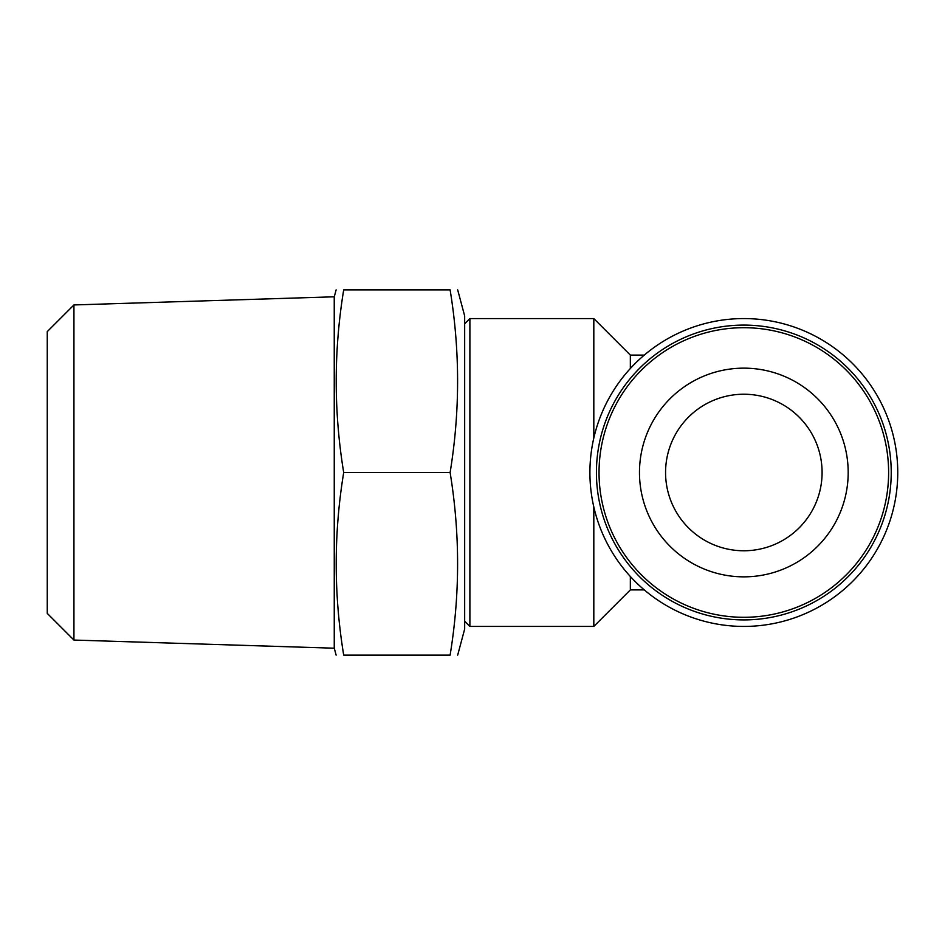 <?xml version="1.0" encoding="UTF-8"?>
<svg xmlns="http://www.w3.org/2000/svg" width="945" height="945" viewBox="0 0 945 945"><rect width="100%" height="100%" fill="white"/><g stroke="black" fill="none" stroke-linecap="round" stroke-linejoin="round"><path stroke-width="1.42" d="M630.339 368.515L630.339 355.096L593.814 318.571L469.889 318.571L469.889 626.429L593.814 626.429L593.814 506.992M644.277 589.904L630.339 589.904L630.339 576.485M593.814 438.007L593.814 318.571M897.75 472.5A153.929 153.929 0 0 0 743.821 318.571A153.929 153.929 0 0 0 589.904 472.5A153.929 153.929 0 0 0 743.821 626.429A153.929 153.929 0 0 0 897.75 472.5M599.035 472.5A144.798 144.798 0 0 0 743.821 617.298A144.798 144.798 0 0 0 888.619 472.5A144.798 144.798 0 0 0 743.821 327.702A144.798 144.798 0 0 0 599.035 472.5M639.47 472.5A104.352 104.352 0 0 0 743.821 576.852A104.352 104.352 0 0 0 848.185 472.5A104.352 104.352 0 0 0 743.821 368.148A104.352 104.352 0 0 0 639.47 472.5M457.687 655.121L464.668 629.039L464.668 315.961L457.687 289.879M450.115 472.5L343.696 472.5C333.727 533.37 333.727 594.251 343.696 655.121C333.739 655.121 333.739 655.121 343.696 655.121L450.115 655.121C460.085 594.251 460.085 533.37 450.115 472.5C460.085 411.63 460.085 350.749 450.115 289.879L343.696 289.879C333.727 350.749 333.727 411.63 343.696 472.5M343.696 289.879C333.739 289.879 333.739 289.879 343.696 289.879M450.115 289.879C460.073 289.879 460.073 289.879 450.115 289.879M450.115 655.121C460.073 655.121 460.073 655.121 450.115 655.121M73.934 640.06L47.25 613.376L47.25 331.624L73.934 304.94L334.246 296.801L334.258 648.199L73.934 640.06L73.934 304.94M822.091 472.5A78.27 78.27 0 0 1 743.821 550.77A78.27 78.27 0 0 1 665.563 472.5A78.27 78.27 0 0 1 743.821 394.23A78.27 78.27 0 0 1 822.091 472.5M743.821 325.092A147.408 147.408 0 0 1 891.229 472.5A147.408 147.408 0 0 1 743.821 619.908A147.408 147.408 0 0 1 596.425 472.5A147.408 147.408 0 0 1 743.821 325.092M644.277 355.096L630.339 355.096M630.339 589.904L593.814 626.429M464.668 621.208L469.889 626.429M464.668 323.792L469.889 318.571M334.27 648.187L336.125 655.121M334.27 296.813L336.125 289.879"/></g></svg>
